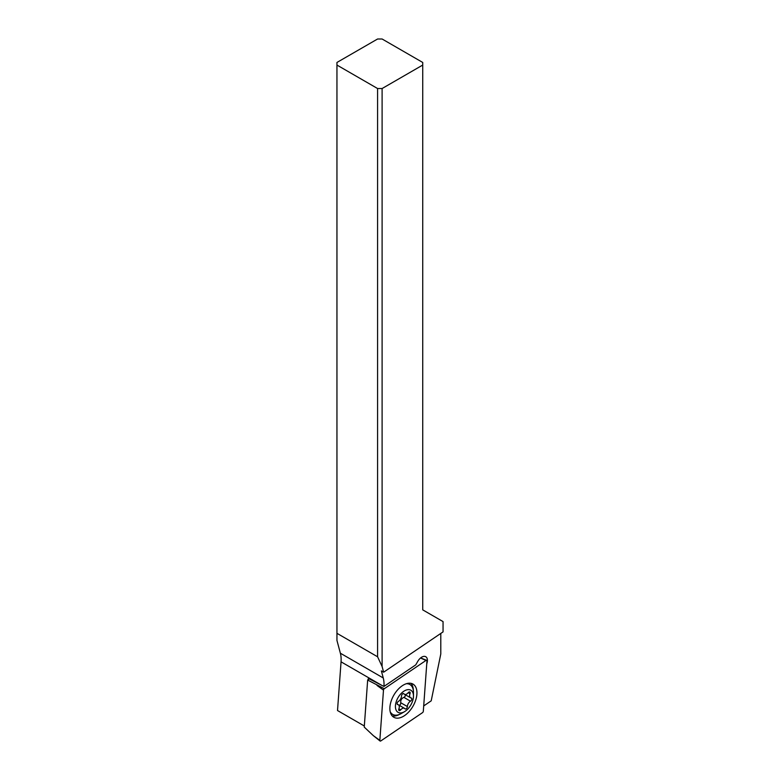 <?xml version="1.0" encoding="UTF-8"?>
<svg xmlns="http://www.w3.org/2000/svg" width="780" height="780" viewBox="0 0 780 780"><rect width="100%" height="100%" fill="white"/><g stroke="black" fill="none" stroke-linecap="round" stroke-linejoin="round"><path stroke-width="1.17" d="M379.84 740.356L383.487 690.134A1.277 0.741 -60 0 1 383.75 689.335A1.277 0.741 -60 0 1 384.316 688.711L425.987 660.436A1.277 0.741 -60 0 1 426.65 660.299A1.277 0.741 -60 0 1 426.962 661.001L423.316 711.233A1.277 0.741 -60 0 1 423.062 712.033A1.277 0.741 -60 0 1 422.497 712.657L380.825 740.922A1.277 0.741 -60 0 1 380.055 741A1.277 0.741 -60 0 1 379.84 740.356L383.487 690.134A1.277 0.741 -60 0 1 383.75 689.335A1.277 0.741 -60 0 1 384.316 688.711L425.987 660.436A1.277 0.741 -60 0 1 426.962 661.001L423.316 711.233A1.277 0.741 -60 0 1 423.062 712.033A1.277 0.741 -60 0 1 422.497 712.657L380.825 740.922A1.277 0.741 -60 0 1 379.84 740.356L373.386 735.686L380.055 741M393.832 717.268L393.832 717.268A19.159 11.056 120 0 0 412.981 706.212A19.159 11.056 120 0 0 412.981 684.089L412.981 684.089A19.159 11.056 120 0 0 393.832 695.155A19.159 11.056 120 0 0 393.832 717.268M369.281 678.951L367.663 680.043L364.25 727.106L373.386 735.686M367.663 680.043L384.316 688.711M411.002 683.348A19.159 11.056 -60 0 1 413.332 690.358M399.428 714.441A19.159 11.056 -60 0 1 392.194 715.933M336.95 65.062L336.95 62.459L377.588 39L382.102 39L422.731 62.459L422.731 65.062L382.102 88.53L377.588 88.53L336.95 65.062L336.95 640.438L340.373 653.211A31.922 18.427 -60 0 1 341.055 661.83L337.516 710.531L364.328 726.005M422.731 65.062L422.731 609.862L443.05 621.592L443.05 631.898L383.623 672.204L381.371 670.907L383.263 677.976A31.922 18.427 120 0 1 383.955 686.439L368.638 678.581M440.788 633.428L440.788 653.981L431.203 700.84L423.706 705.929M426.757 663.838A7.985 4.612 120 0 0 425.773 656.731A7.985 4.612 120 0 0 421.785 657.121A7.985 4.612 120 0 0 417.787 661.333L415.75 664.872L383.955 686.439M368.121 679.741L368.18 678.892M406.302 683.728A17.238 9.955 -60 0 1 409.9 684.528A17.238 9.955 -60 0 1 413.478 692.416L413.478 696.072A12.772 7.371 -60 0 1 410.826 704.964A12.772 7.371 -60 0 1 404.44 711.711A12.772 7.371 -60 0 1 396.103 710.092A12.772 7.371 -60 0 1 398.063 697.593A12.772 7.371 -60 0 1 407.901 689.657A12.772 7.371 -60 0 1 413.478 696.072M404.44 711.711L401.281 713.534A17.238 9.955 -60 0 1 392.662 714.383A17.238 9.955 -60 0 1 390.175 711.662M398.882 708.844A1.862 1.073 120 0 0 399.097 710.551A1.862 1.073 120 0 0 400.676 709.888A4.417 2.554 -60 0 1 404.44 708.298A4.417 2.554 -60 0 1 404.927 708.747A1.862 1.073 120 0 0 405.132 708.932A1.862 1.073 120 0 0 406.994 707.86A1.862 1.073 120 0 0 407.384 706.563A4.417 2.554 -60 0 1 408.301 703.501A4.417 2.554 -60 0 1 410.485 701.181A1.862 1.073 120 0 0 411.411 700.206A1.862 1.073 120 0 0 411.411 698.051A1.862 1.073 120 0 0 411.148 697.963A4.417 2.554 -60 0 1 410.514 697.768A4.417 2.554 -60 0 1 410.007 693.722A1.862 1.073 120 0 0 409.793 692.016A1.862 1.073 120 0 0 408.213 692.679A4.417 2.554 -60 0 1 404.45 694.268A4.417 2.554 -60 0 1 403.962 693.82A1.862 1.073 120 0 0 403.757 693.625A1.862 1.073 120 0 0 401.895 694.707A1.862 1.073 120 0 0 401.505 695.994A4.417 2.554 -60 0 1 400.589 699.056A4.417 2.554 -60 0 1 398.395 701.386A1.862 1.073 120 0 0 397.478 702.361A1.862 1.073 120 0 0 397.478 704.515A1.862 1.073 120 0 0 397.741 704.593A4.417 2.554 -60 0 1 398.375 704.798A4.417 2.554 -60 0 1 398.882 708.844L400.676 709.888M403.699 693.829L410.514 697.768M410.485 701.181L403.884 697.369L405.044 696.52L405.356 694.785M403.884 697.369C401.534 698.402 400.501 700.196 400.774 702.751L400.51 704.408L399.272 705.315M383.623 672.204L382.102 666.51L382.102 88.53M336.95 633.321L377.588 656.779L382.102 666.51M377.588 656.779L377.588 88.53M383.487 690.134L377.032 685.454M425.987 660.436L420.537 658.008M382.453 685.737L341.055 661.83M410.007 693.722L408.213 692.679M407.384 706.563L400.774 702.751M340.373 653.211L383.263 677.976M420.615 657.94L426.65 660.299M407.852 683.338L409.9 684.528M390.614 713.203L392.662 714.383M404.44 708.298L398.385 704.808M398.375 704.798L397.156 704.087M404.45 694.268L403.231 693.566"/></g></svg>
